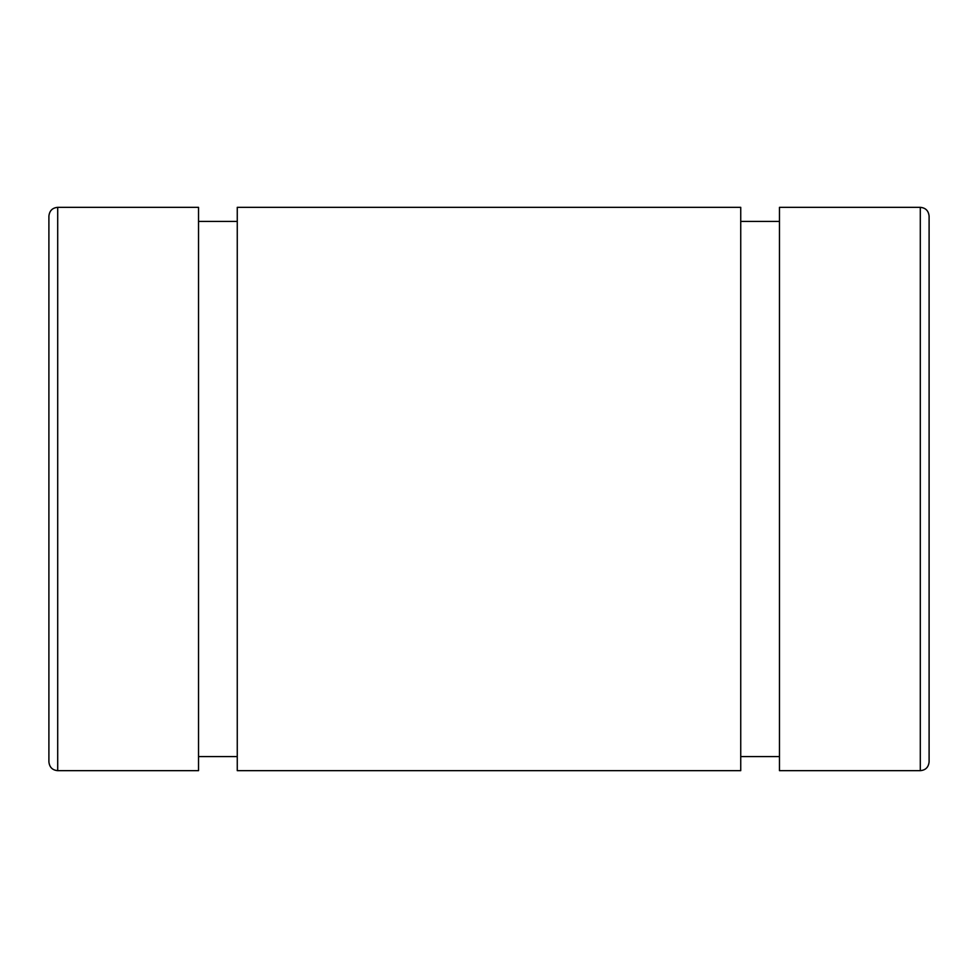 <?xml version="1.0" encoding="UTF-8"?>
<svg xmlns="http://www.w3.org/2000/svg" width="978" height="978" viewBox="0 0 978 978"><rect width="100%" height="100%" fill="white"/><g stroke="black" fill="none" stroke-linecap="round" stroke-linejoin="round"><path stroke-width="1.47" d="M740.737 207.336L740.737 770.664L237.263 770.664L237.263 207.336L740.737 207.336M198.534 207.336L198.534 770.664L57.702 770.664L57.702 207.336L198.534 207.336M929.1 761.862L929.1 216.138C928.525 210.747 925.591 207.813 920.298 207.336L920.298 770.664C925.591 770.187 928.525 767.253 929.1 761.862M920.298 207.336L779.466 207.336L779.466 770.664L920.298 770.664M57.702 207.336C52.409 207.813 49.475 210.747 48.9 216.138L48.9 761.862C49.475 767.253 52.409 770.187 57.702 770.664M198.534 756.581L237.263 756.581M198.534 221.419L237.263 221.419M740.737 756.581L779.466 756.581M740.737 221.419L779.466 221.419"/></g></svg>
